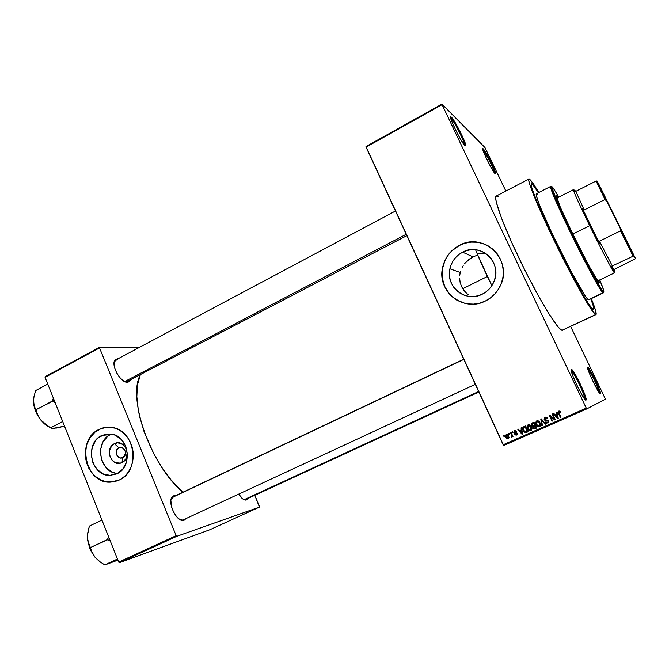 <?xml version="1.0" encoding="UTF-8"?>
<svg xmlns="http://www.w3.org/2000/svg" width="669" height="669" viewBox="0 0 669 669"><rect width="100%" height="100%" fill="white"/><g stroke="black" fill="none" stroke-linecap="round" stroke-linejoin="round"><path stroke-width="1" d="M586.186 399.736L584.965 399.309C585.517 396.299 573.952 372.115 571.267 370.634L571.719 369.464C574.554 371.044 586.746 396.541 586.186 399.736L585.024 395.162L580.383 384.232L574.763 373.603L571.719 369.464M571.184 370.567L573.065 376.421L578.376 388.212L582.657 396.073L586.011 400.146C584.254 401.868 568.508 368.728 571.343 369.305L571.184 370.567C573.751 371.663 585.743 396.742 584.957 399.401M465.833 145.733L464.671 145.399C465.08 142.756 454.201 121.181 451.023 118.354L451.433 117.184C454.778 120.186 466.251 142.932 465.833 145.733L465.039 145.792L465.816 145.909L464.838 142.087L458.842 129.134L453.314 119.626L450.856 116.757L450.563 117.602L451.45 120.587L456.074 130.932L460.581 139.286L465.039 145.792C461.242 142.723 447.226 113.713 451.048 116.866L451.023 118.354C454.209 121.189 465.122 142.832 464.671 145.416M494.667 173.196C494.567 170.411 485.234 151.888 482.909 149.864L483.261 148.853C485.819 151.094 496.08 171.632 495.687 173.714L495.169 173.756L495.553 173.973L495.578 172.97L494.642 170.21L489.357 158.888L482.851 148.568L483.654 152.172L486.539 158.72L491.581 168.371L495.169 173.756C492.342 171.515 480.091 146.177 483.018 148.643L482.909 149.864C485.234 151.888 494.567 170.411 494.667 173.196M599.483 393.088C599.558 390.27 589.949 370.258 587.708 368.535C589.949 370.258 599.558 390.27 599.483 393.088L600.428 393.89L600.034 391.365L596.547 382.802L591.647 373.001L587.967 367.415C590.091 368.527 601.013 391.281 600.536 393.623L600.428 393.89C599.173 395.254 585.576 366.796 587.725 367.314L588.603 371.354L591.513 378.294L599.474 393.071M468.526 294.887L466.786 293.507L468.526 294.887M463.801 290.279L466.786 293.507L463.801 290.279L461.543 286.516L463.801 290.279M460.138 282.41L461.543 286.516L460.138 282.41L459.62 278.112L460.138 282.41M459.695 275.954L459.988 273.797L459.695 275.954M460.498 271.681L459.988 273.797L460.498 271.681M462.112 267.633L463.207 265.71L462.112 267.633M464.47 263.904L465.9 262.206L464.47 263.904M469.212 259.204L465.9 262.206L472.983 256.846L469.212 259.204M462.614 252.171L472.983 256.846L477.75 255.056L472.983 256.846L462.614 252.171L466.878 250.499L471.369 249.696L475.91 249.788L480.325 250.783L484.456 252.639L488.127 255.29L491.197 258.635L493.546 262.549L495.077 266.872L495.737 271.438L495.495 276.071L494.358 280.595L492.367 284.818L489.616 288.582L486.204 291.743L482.265 294.176C465.791 303.082 445.328 286.775 449.911 268.787C451.65 261.345 455.89 255.801 462.614 252.171C480.777 241.76 503.205 263.176 493.68 282.276C491.238 287.595 487.433 291.567 482.265 294.176L477.959 295.798L473.451 296.543L468.919 296.375L464.529 295.33L460.456 293.423L456.843 290.756L453.841 287.419L451.55 283.539L450.061 279.257L449.417 274.758L449.66 270.184L450.764 265.727L452.696 261.546L455.388 257.808L458.733 254.638L462.614 252.171M482.901 243.524L477.039 242.228L471.026 242.119L465.089 243.198L459.452 245.423C450.212 250.465 444.559 258.142 442.493 268.453C440.921 286.265 448.481 297.922 465.189 303.425L456.601 299.971L449.752 294.318L444.86 286.884L442.326 278.279L442.36 269.247L444.96 260.542L448.029 255.274L452.027 250.683L459.452 245.423C468.944 240.873 478.343 240.915 487.634 245.565M485.401 301.008C463.943 312.498 437.292 291.876 442.41 268.428C444.484 258.109 450.137 250.432 459.377 245.381L465.022 243.165L470.959 242.086L476.972 242.195L482.834 243.491L488.303 245.941L493.178 249.445L497.259 253.877L500.387 259.062L502.427 264.799L503.305 270.87L502.979 277.016L501.466 283.012L498.823 288.615L495.16 293.607L490.628 297.797L485.401 301.008L479.69 303.141L473.719 304.111L467.715 303.885L461.911 302.48L456.526 299.955L451.767 296.409L447.795 291.993L444.776 286.859L442.811 281.214L441.966 275.26L442.284 269.222L443.739 263.335L446.29 257.808L449.836 252.849L454.259 248.659L459.377 245.381C483.812 231.24 513.901 260.843 500.103 286.24C496.808 292.821 491.907 297.747 485.401 301.008M183.992 520.348L179.81 519.495L183.992 520.348L186.024 518.567L183.992 520.348L182.645 520.507C175.83 520.683 167.476 502.16 172.033 497.034L173.89 495.712L175.679 495.679L172.753 496.289L171.197 498.765L170.854 500.579L171.699 507.445L173.689 512.312L176.482 516.518L179.643 519.395L181.207 520.189L183.992 520.348M173.58 496.674L173.89 495.712L173.58 496.674M246.334 499.977L243.483 499.409L246.334 499.977L247.823 498.547L245.439 500.086C243.265 499.818 241.007 497.836 238.674 494.132L242.88 499.015L246.334 499.977M127.353 382.225L124.367 381.439L127.353 382.225L128.582 381.932L130.221 380.209L127.127 382.225C120.512 382.785 110.803 365.157 114.917 360.022L118.346 358.601L115.369 359.47L114.156 362.063L114.742 368.218L116.657 372.884L119.467 377.174L122.728 380.393L127.353 382.225M117.485 359.061L117.644 358.551L117.485 359.061M586.178 399.36L585.283 399.753M523.969 426.688L525.391 426.011L523.852 426.688L525.382 426.002L528.075 431.798L525.734 432.701L524.195 431.957L522.849 429.448L522.865 427.566L524.404 426.446L523.317 428.804L525.173 426.914L527.239 431.346L527.757 431.104L525.516 431.973L523.76 430.259L523.233 430.485L525.734 432.701L528.075 431.798L525.382 426.002L523.852 426.688C522.548 427.633 522.338 428.904 523.233 430.485L523.76 430.251L523.317 428.754L524.312 431.204L526.277 432.442L525.734 432.701L526.277 432.442L524.546 431.472L525.617 431.973L527.239 431.346L525.173 426.914L525.7 426.688L523.651 427.692L523.317 428.754L523.727 426.889M532.859 184.761L538.411 192.714L533.987 186.116L536.99 190.464L532.859 184.761L531.387 183.816L532.859 184.761M590.827 298.8C593.403 305.616 594.331 309.279 593.62 309.797L590.008 306.093L581.771 292.763L557.126 245.766L537.909 204.053L532.206 189.193L531.203 185.263L531.437 183.791L532.006 183.975L531.169 184.218L531.203 185.263L532.206 189.193L537.909 204.053L557.126 245.766L579.12 288.08L588.344 303.634L593.236 309.755C590.326 308.802 573.927 280.01 557.336 246.192C540.719 212.374 529.204 184.31 531.387 183.816C529.204 184.31 540.719 212.374 557.336 246.192C573.927 280.01 590.326 308.802 593.236 309.755L593.62 309.797C594.331 309.279 593.403 305.616 590.827 298.8L593.319 306.126L593.704 309.739L593.319 306.126L590.827 298.8M562.587 330.252L560.998 329.8L557.971 326.807L548.429 313.042L538.938 296.835L524.897 270.217L511.626 242.32L501.541 218.253L496.273 202.08L495.67 197.715L496.281 196.034C492.819 197.129 504 227.636 521.72 263.795C539.398 299.963 557.879 330.018 562.044 330.302L595.569 314.597C592.542 313.769 574.914 282.887 556.984 246.343C539.022 209.79 526.612 179.535 528.962 179.024L530.609 180.095L538.888 192.471L533.335 183.674L529.672 179.225L528.736 179.417L528.761 180.513L529.815 184.686L538.211 206.019L556.667 245.69L580.441 291.416L590.359 308.125L595.569 314.597L562.044 330.302L596.062 314.547L595.602 310.575L591.304 298.575C595.276 308.518 596.832 313.87 595.954 314.631M140.247 374.966C127.16 398.599 151.127 466.151 182.963 492.233L170.963 479.79L161.906 467.514L153.745 453.724L144.052 431.605L139.721 416.921L138.266 409.854L136.836 396.667L137.396 385.202L140.247 374.966M406.836 235.647L126.458 381.84M478.862 392.017L245.49 499.601M118.764 447.703C113.186 450.204 117.368 460.565 122.778 457.596L122.034 462.53C111.731 468.149 103.804 448.439 114.399 443.664L118.764 447.703L121.072 447.285C126.182 449.903 126.75 453.339 122.778 457.596L120.629 458.031C115.403 455.514 114.784 452.068 118.764 447.703L114.399 443.664L117.811 442.819L122.879 444.45L125.479 447.243L127.235 452.938L125.939 458.683L123.556 461.56L120.37 463.14L115.152 462.622L112.158 460.439L109.499 455.229L109.348 451.232L111.581 445.947L114.399 443.664C124.668 437.927 132.746 457.772 122.034 462.53L122.778 457.596C128.389 455.104 124.166 444.701 118.764 447.703M111.271 434.056L101.571 435.603L111.322 434.064C128.958 435.845 133.399 466.786 116.958 473.761L110.067 475.4L103.076 473.878L97.064 469.446L92.916 462.789L91.243 454.912L92.289 446.992L95.918 440.21L98.535 437.585L104.916 434.34L111.982 434.181L115.436 435.285L121.532 439.675L125.772 446.365L127.486 454.335L126.408 462.354L122.703 469.178L116.958 473.761L109.624 475.4C90.842 476.01 84.277 443.254 101.571 435.603L110.636 434.357C94.078 441.665 99.497 472.832 117.501 473.476M112.676 481.981L105.635 481.63L101.094 480.091L96.871 477.591L93.142 474.221L90.031 470.106L86.786 462.898L85.682 457.671L85.473 452.328L86.845 444.534L90.148 437.593L95.09 432.09L101.27 428.503L106.045 427.307L98.928 429.481C103.185 427.349 107.659 426.688 112.35 427.508C135.447 430.351 140.883 470.926 119.299 480.008L114.834 481.605L110.159 482.165L105.459 481.663L100.919 480.133L94.764 476.044L91.327 472.281L88.576 467.857L86.61 462.931L85.507 457.696L85.532 449.702L86.677 444.559L88.676 439.801L91.452 435.594L94.914 432.115L98.928 429.481L103.344 427.809L107.993 427.165L115.018 428.168L119.467 430.134L123.531 433.044L127.051 436.798L129.878 441.256L131.91 446.24L133.056 451.558L133.265 456.994L132.546 462.338L130.915 467.388L128.448 471.929L125.228 475.793L121.398 478.837L119.299 480.008L110.109 482.165C85.013 483.528 75.848 439.776 98.928 429.481L99.096 429.465C76.023 439.75 85.189 483.495 110.276 482.132L114.616 481.655M366.077 147.138L503.163 444.776L586.278 408.132L442.092 104.657L366.077 147.138L365.985 146.544L441.933 104.096L484.966 147.54L505.856 191.05L484.966 147.54L441.933 104.096L442.092 104.657L441.933 104.096L365.985 146.544L503.698 445.521L586.763 408.918L605.386 399.201L586.763 408.918L586.278 408.132L442.092 104.657L366.077 147.138M508.833 434.34L508.448 433.52L508.967 433.295L509.352 434.114L508.833 434.34L509.352 434.114L508.967 433.295L508.448 433.52L508.967 433.295L508.448 433.52L508.833 434.34M511.526 434.775L510.522 432.6L511.041 432.375L512.981 436.564L512.462 436.798L512.153 436.129L511.994 437.066L511.283 437.133L511.844 435.92L511.526 434.775L511.283 437.133L511.877 437.141L512.153 436.129L512.462 436.798L512.981 436.564L511.041 432.375L510.522 432.6L511.041 432.375L510.522 432.6L511.526 434.775L512.044 434.541L511.526 434.775M512.379 432.768L512.002 431.948L512.521 431.714L512.897 432.542L512.379 432.768L512.897 432.542L512.521 431.714L512.002 431.948L512.521 431.722L512.002 431.948L512.379 432.768M513.926 432.634L514.085 431.037L515.774 430.777L516.443 431.505L514.879 431.304L514.394 432.299L516.886 432.893L517.246 434.474L515.339 434.992L514.829 434.39L516.292 434.465L516.669 433.562L514.645 433.395L513.926 432.634L516.727 433.663L516.292 434.465L514.829 434.39L516.593 435.059L517.204 433.345L514.394 432.299L514.796 431.338L516.443 431.505L514.553 430.719L513.926 432.634L514.453 432.4L513.926 432.634M521.385 429.866L521.034 427.934L521.577 427.692L522.681 434.181L522.129 434.424L517.789 429.381L518.333 429.138L519.579 430.66L521.385 429.866L519.579 430.66L518.333 429.138L517.789 429.381L522.129 434.424L522.681 434.181L521.577 427.692L521.034 427.934L521.586 427.7L521.034 427.934L521.385 429.866L521.912 429.632L521.385 429.866M528.117 424.706L529.589 424.706L530.885 425.727L531.972 429.147L530.617 430.744L528.334 429.883L527.005 426.847L528.117 424.706L527.03 426.253L527.473 428.561C528.117 430.175 529.238 430.878 530.826 430.669L530.877 430.652C532.156 429.607 532.357 428.294 531.487 426.705L530.04 424.949L528.117 424.706M536.739 420.876L538.227 420.876L539.523 421.896L540.619 425.325L538.988 426.981L536.956 426.069L535.618 423.025L536.739 420.876L535.643 422.432L536.095 424.748C536.747 426.37 537.868 427.065 539.473 426.855L539.515 426.83C540.803 425.793 541.004 424.472 540.126 422.875L538.679 421.119L536.739 420.876M558.832 411.067L559.869 411.109L560.848 412.38L560.346 412.689L559.443 411.711L558.766 412.246L560.94 417.28L560.413 417.515L558.13 412.196L558.832 411.067L558.548 413.559L560.413 417.515L560.94 417.28L558.766 412.455L559.133 411.761L560.346 412.689L560.848 412.38L559.869 411.109L558.832 411.067M556.926 414.111L556.566 412.171L557.126 411.92L558.247 418.468L557.687 418.719L553.246 413.643L553.807 413.392L555.086 414.931L556.926 414.111L555.086 414.931L553.807 413.392L553.246 413.643L557.687 418.719L558.247 418.468L557.126 411.92L556.566 412.171L557.126 411.928L556.566 412.171L556.926 414.111L557.377 413.91L556.926 414.111M554.3 418.811L552.109 414.144L552.644 413.91L555.379 419.739L554.81 419.99L550.378 416.31L552.569 420.977L552.034 421.211L549.308 415.39L549.876 415.14L554.3 418.811L549.876 415.14L549.308 415.39L552.034 421.211L552.569 420.977L550.378 416.31L554.81 419.99L555.379 419.739L552.644 413.91L552.109 414.144L552.644 413.919L552.109 414.144L554.3 418.811L554.76 418.593L554.3 418.811M544.156 419.622L544.415 417.598L546.598 417.205L547.694 418.393L545.419 417.849L544.641 419.271L545.227 419.906L548.312 420.333L548.672 422.49L546.489 423.143L545.503 422.097L547.668 422.415L548.22 421.788L547.953 420.784L545.143 420.567L544.156 419.622L545.611 420.65L547.685 420.567L548.128 421.085L547.577 422.457L545.503 422.097L547.894 423.134L548.672 420.868L544.683 419.371L545.285 417.908L547.694 418.393L545.018 417.205L544.156 419.622M541.873 425.701L540.811 419.162L541.33 418.928L545.62 424.054L545.068 424.288L541.422 419.714L542.425 425.459L541.873 425.701L542.425 425.459L541.422 419.714L545.068 424.288L545.62 424.054L541.33 418.928L540.811 419.162L541.33 418.936L540.811 419.162L541.873 425.701L542.367 425.467L541.873 425.701M531.562 425.317L531.621 423.41L533.996 422.189L536.697 427.984L533.829 428.787L532.867 427.708L532.942 426.421L531.562 425.317L532.942 426.421L532.942 427.892L534.991 428.737L536.697 427.984L533.996 422.189L532.307 422.933L531.562 425.317L532.089 425.083L531.562 425.317M505.823 437.258L505.488 435.293L506.818 434.298L508.289 435.243L509.059 437.493L508.147 438.789L506.517 438.32L505.823 437.258L508.239 438.747L508.683 435.945L506.241 434.415L505.823 437.258L506.341 437.033L505.823 437.258M503.958 436.506L503.581 435.678L504.1 435.452L504.476 436.272L503.958 436.506L504.476 436.272L504.1 435.452L503.581 435.678L504.1 435.46L503.581 435.678L503.958 436.506M605.119 398.481L570.657 326.472L605.119 398.481M259.447 506.4L254.78 495.336L259.438 507.11L209.665 529.823L119.383 562.688L176.842 536.304L259.438 507.11L176.842 536.304L176.156 535.685L99.539 347.922L45.074 377.341L118.681 562.111L176.156 535.685L99.539 347.922L99.681 347.219L138.759 347.729L99.681 347.219L99.539 347.922L45.074 377.341L45.258 376.622L99.681 347.219L45.258 376.622L45.074 377.341L118.681 562.111L119.383 562.688L118.681 562.111L176.156 535.685L176.842 536.304L119.383 562.688L209.665 529.823L259.438 507.11L259.447 506.4M110.636 434.357L107.634 436.313L102.967 442.025L100.609 449.409L100.425 453.373L102.081 461.133L106.179 467.69L112.124 472.046L115.52 473.175M170.946 499.885L173.555 496.741L171.808 497.979L170.946 499.885M114.073 362.723L115.871 359.914L117.326 359.562L114.759 360.959L114.073 362.723M498.388 196.845L496.398 195.984M503.698 445.521L503.163 444.776L586.278 408.132L586.763 408.918L503.698 445.521M480.819 253.576L484.306 253.743L477.298 253.986L480.819 253.576M477.465 254.387L491.866 285.63C485.51 272.944 480.083 260.985 475.575 249.754L477.298 253.986M450.655 118.045L451.023 118.354L451.048 116.866M486.873 254.253L484.306 253.743M548.714 421.445L548.547 421.863M539.415 421.83L540.51 424.104L539.891 425.819M560.756 412.439L559.568 411.569M558.841 413.032L560.94 417.264L560.413 417.515L560.848 417.305L558.991 413.358L558.548 413.559L559.083 410.983L558.724 412.698M559.878 411.527L560.689 412.313M558.247 418.451L557.687 418.719L558.138 418.501L557.687 417.983L558.247 418.451M557.135 417.356L553.706 413.442L553.246 413.643L553.815 413.4L557.135 417.356M557.377 413.91L557.018 411.979L557.377 413.91M556.039 415.324L557.52 414.671L557.821 416.586L557.52 414.671L557.068 414.872L557.369 416.795L557.821 416.586L557.369 416.795L557.645 418.008L558.088 417.791L557.645 418.008L555.588 415.533L557.52 414.671L556.039 415.324M555.37 419.722L554.81 419.99L555.27 419.772L550.846 416.101L550.378 416.31L550.846 416.101L555.37 419.722M552.561 420.968L552.034 421.211L552.502 420.993L549.776 415.19L549.308 415.39L549.876 415.14L552.561 420.968M554.76 418.593L552.577 413.944L554.76 418.593M547.342 418.016L545.77 417.69M548.036 423.017L545.503 422.097L546.029 421.846L547.869 423.051M547.677 422.407L548.605 420.86L548.128 421.085L548.605 420.86L548.162 420.341L545.611 420.65L546.096 420.425L544.65 419.404L545.294 417.096L544.516 419.062L545.636 420.349L547.15 420.324M547.401 420.291L548.53 420.709M546.038 417.598L546.598 417.59M545.603 424.037L545.068 424.288L545.553 424.062L544.014 422.139L545.603 424.037M542.509 420.333L542.057 420.533L542.509 420.333M542.425 425.442L541.489 420.048L542.425 425.442M541.438 419.706L541.313 418.945L541.438 419.706M537.165 425.467L538.486 426.579L539.816 426.671L536.613 424.514L536.095 424.748L536.613 424.514L536.162 422.206L535.643 422.432L537.023 420.776L536.137 422.499L537.006 425.241M537.667 421.294L539.114 421.57M539.699 425.919L537.466 425.743L536.63 424.531L537.056 421.554L539.59 423.101L539.197 426.153L539.699 425.919L540.1 422.875L537.056 421.554L537.567 421.328M536.697 427.976L535.066 428.712L535.585 428.461L533.494 427.692L534.598 428.62L536.697 427.976M533.461 427.65L532.942 427.892L533.461 427.65M533.293 427.073L533.469 426.186L532.942 426.421L533.469 426.186L532.181 425.258L533.469 426.186L533.293 427.073M532.273 423.059L531.989 424.848L532.725 422.758M534.305 422.867L535.25 424.899L534.305 422.867L533.787 423.101L534.732 425.133L535.25 424.899L533.695 425.593L532.081 425.083L532.164 423.903L534.305 422.867M534.581 426.002L535.568 425.568L534.581 426.002L535.568 425.568L536.371 427.299L535.568 425.568L535.049 425.81L535.861 427.541L536.371 427.299L534.79 428.009L533.419 427.558L533.536 426.546L534.481 426.053M534.941 427.943L535.861 427.541L535.049 425.81L533.302 427.023L533.862 428.076L534.941 427.943M528.569 429.272L529.881 430.376L531.186 430.476L528.552 429.247M528 428.327L527.473 428.561L528 428.327M527.64 427.248L527.573 426.019L527.03 426.253L528.418 424.598L527.682 425.534L527.64 427.248M529.062 425.108L530.509 425.392M530.801 425.643L528.97 425.141M531.094 429.724L528.836 429.557L528.008 428.352L528.435 425.375L530.952 426.922L531.479 426.688L530.952 426.922L530.559 429.975L531.805 427.524L531.278 429.623M526.971 432.258L526.511 432.408M522.673 434.164L522.129 434.424L522.673 434.164M522.673 434.139L522.246 433.637L522.673 434.139M520.156 431.221L519.654 430.627L520.156 431.221M518.333 429.138L517.789 429.381L518.333 429.138M520.641 431.003L522.037 430.384L521.519 430.619L521.82 432.517L522.355 432.266L521.82 432.517L522.088 433.713L522.564 433.495L522.088 433.713L520.072 431.262L522.037 430.384L520.641 431.003M516.184 431.145L514.796 431.338L516.05 431.07M516.409 434.909L515.924 434.725M515.356 434.156L514.829 434.39L515.356 434.156M517.246 433.428L516.727 433.663L517.246 433.428M516.619 433.119L515.69 433.412L516.276 433.152L514.612 432.567L515.481 433.178M515.632 433.186L516.451 433.136M512.972 436.556L512.462 436.798L512.972 436.556M512.663 435.887L512.153 436.129L512.663 435.887M512.103 436.916L511.283 437.133L511.76 436.288L512.103 436.916M512.153 436.113L511.559 436.38L512.395 435.302M508.549 438.563L507.144 438.061L508.549 438.563M506.04 435.678L506.567 434.315L506.04 435.427L506.316 436.991L506.5 435.017L507.11 434.75L506.5 435.017L508.164 436.171L507.98 438.145L508.958 437.493M507.838 434.783L507.11 434.75M508.683 435.945L508.164 436.171L508.683 435.945M508.582 437.869L507.98 438.145L506.316 436.991L507.177 438.078L508.289 437.886L507.537 435.243L506.634 434.967L506.048 435.653M557.645 418.008L557.068 414.872L555.588 415.533L557.645 418.008M537.466 425.743L539.089 426.195L540.042 424.773L539.181 422.39L537.659 421.437L536.705 421.779L536.22 422.9L537.466 425.743M533.695 425.593L534.732 425.133L533.787 423.101L531.93 424.472L532.357 425.484L533.695 425.593M528.836 429.557L530.45 430.016L531.403 428.586L530.542 426.212L529.028 425.267L528.084 425.601L527.598 426.722L528.836 429.557M522.088 433.713L521.519 430.619L520.072 431.262L522.088 433.713M557.034 196.184L556.29 196.569L557.034 196.184L558.013 197.506L557.034 196.184M598.579 282.209L599.382 282.853L598.931 280.328L599.09 282.744C595.519 281.724 552.301 193.726 556.282 195.607L560.137 206.721L572.639 233.749L589.648 267.132L598.621 282.259M603.012 292.779L603.363 291.835L603.329 292.88L588.77 299.779L585.601 296.484L571.535 272.275L552.811 235.02L540.427 207.265L537.148 198.492L536.387 193.759C534.564 194.211 544.24 217.751 558.097 245.983C571.928 274.198 585.776 298.591 588.386 299.72L603.012 292.779C600.795 291.458 587.24 266.789 573.325 238.448C559.384 210.091 549.282 186.634 550.721 186.383L551.716 187.169C550.646 185.865 550.344 186.158 550.83 188.039C552.636 198.007 595.268 284.292 602.083 291.784L603.012 292.779L603.421 291.676L603.012 292.779M552.82 187.504L558.824 197.096L553.656 188.625L552.218 186.868L551.733 187.103L558.005 203.61L582.222 254.128L594.289 276.999L601.991 289.97L603.421 291.676L603.689 290.413L599.75 279.926C603.304 288.381 604.533 292.294 603.421 291.676L602.51 290.672C595.811 283.221 553.815 198.225 551.975 188.374C551.482 186.517 551.766 186.225 552.82 187.504M556.775 198.225L557.344 198.743M536.847 193.851L537.542 194.462M557.269 197.89L556.29 196.577L557.269 197.89M107.257 564.059L117.895 560.145L104.74 564.904L117.46 559.041L104.74 564.904L99.438 561.45L95.14 557.419L92.205 552.77L90.357 547.593L107.776 539.707L108.411 536.346L107.609 539.498L90.357 547.593L87.731 540.594L87.43 537.926L89.721 548.162L90.382 547.618L89.721 548.162L90.825 550.679L95.14 557.419L92.205 552.77L88.358 543.036L87.43 537.926L87.856 532.248L89.362 526.102L101.939 520.097L89.362 526.102L87.48 535.141L87.656 540.418L89.721 548.162L95.14 557.419L100.35 562.127M107.776 539.707L110.36 541.221L107.776 539.707M87.639 533.645L87.43 537.926L87.639 533.645M100.576 562.269L95.14 557.419L99.438 561.45L104.74 564.904L110.159 563.014M463.834 359.378L172.209 497.519L463.834 359.378M124.66 381.581L406.217 234.284L124.66 381.581M478.636 391.516L244.068 499.718L478.636 391.516M618.725 224.282L601.272 189.427L626.811 241.459L601.841 190.448L618.725 224.282M574.855 191.393L574.847 191.384C574.211 189.586 574.454 189.57 575.566 191.334L574.504 190.055L574.855 191.393L573.709 191.05C575.666 196.293 580.993 207.842 589.69 225.712L590.568 225.42L582.423 208.444L584.154 209.957L575.85 191.317L574.855 191.393L575.85 191.317L584.154 209.957L604.985 199.504L606.85 201.26L620.18 228.296L620.439 230.872L599.416 241.183L599.558 243.508L582.423 208.444L599.558 243.508L590.568 225.42L589.69 225.712C578.902 203.485 573.475 191.468 573.392 189.67L574.671 191.334C573.35 189.218 573.032 189.118 573.709 191.05M462.739 288.724L487.383 276.489L462.739 288.724M572.806 234.091L589.69 225.712L572.806 234.091M614.911 271.422L614.217 269.398L611.483 266.329L614.92 271.756M597.643 280.938L614.502 272.877C614.209 274.056 601.757 250.465 589.69 225.712C599.859 246.568 610.805 267.617 613.59 271.781C614.719 273.496 614.836 273.186 613.95 270.853M612.428 266.12L599.416 241.183L599.558 243.508L582.423 208.444L584.154 209.957L604.985 199.504L596.079 181.023L575.85 191.317L596.079 181.023L604.985 199.504L606.85 201.26L635.55 258.669L614.217 269.398C615.246 272.024 615.179 272.45 614.017 270.677L611.483 266.329L633.108 256.177L634.036 256.01L635.55 258.669L599.541 185.622L597.066 181.006L596.079 181.023L597.066 181.006L606.85 201.26L599.541 185.622L635.55 258.669L614.217 269.398L611.483 266.329L633.108 256.177L620.439 230.872L599.416 241.183L612.428 266.12M620.439 230.872L633.108 256.177L634.036 256.01L620.18 228.296L620.439 230.872M52.65 401.224L55.218 402.788L52.475 400.999L35.909 409.788L34.161 405.866L33.45 401.358L34.044 396.232L35.666 390.579L47.767 384.09L35.666 390.579L34.044 396.232L33.45 401.358L34.621 408.399L36.561 413.308L40.859 420.107L37.857 415.232L35.909 409.788L52.65 401.224M54.273 400.43L52.558 400.999L54.273 400.43M53.428 428.327L64.517 426.136L56.949 428.018L51.296 428.177L45.174 424.305L40.859 420.107L44.355 423.795L48.051 426.496M53.344 398.105L52.475 400.999L53.344 398.105M62.677 421.529L50.451 427.892L62.677 421.529M33.5 399.828L33.45 401.358C33.709 407.781 36.185 414.027 40.859 420.107L37.857 415.232L34.161 405.866L33.5 399.828M53.152 428.302L55.05 428.311L51.296 428.177L47.65 426.078L40.859 420.107L49.615 427.29M494.909 173.48L495.687 173.714M599.675 393.322L600.536 393.623M587.641 368.243L587.967 367.415M460.272 272.5L449.911 268.787M496.281 196.034L528.962 179.024M122.644 457.663L120.629 458.031M116.506 473.97L109.624 475.4M171.933 497.452L463.751 359.203M114.759 360.959L114.917 360.022M126.24 381.848L127.127 382.225M244.653 499.701L245.439 500.086M171.808 497.979L172.033 497.034M181.784 520.064L182.645 520.507M534.991 428.737L535.509 428.495M532.307 422.933L532.833 422.708M526.461 432.509L527.005 432.249M482.75 149.438L483.018 148.643M588.77 299.779L603.329 292.88M536.387 193.759L550.721 186.383M550.83 188.039L551.975 188.374M602.083 291.784L602.51 290.672M183.089 519.93L475.316 384.324M395.488 211.003L115.871 359.914M574.872 191.393L575.992 191.719M556.75 198.158L573.392 189.67M613.59 271.781L614.017 270.677M596.355 181.625L597.501 181.96"/></g></svg>
